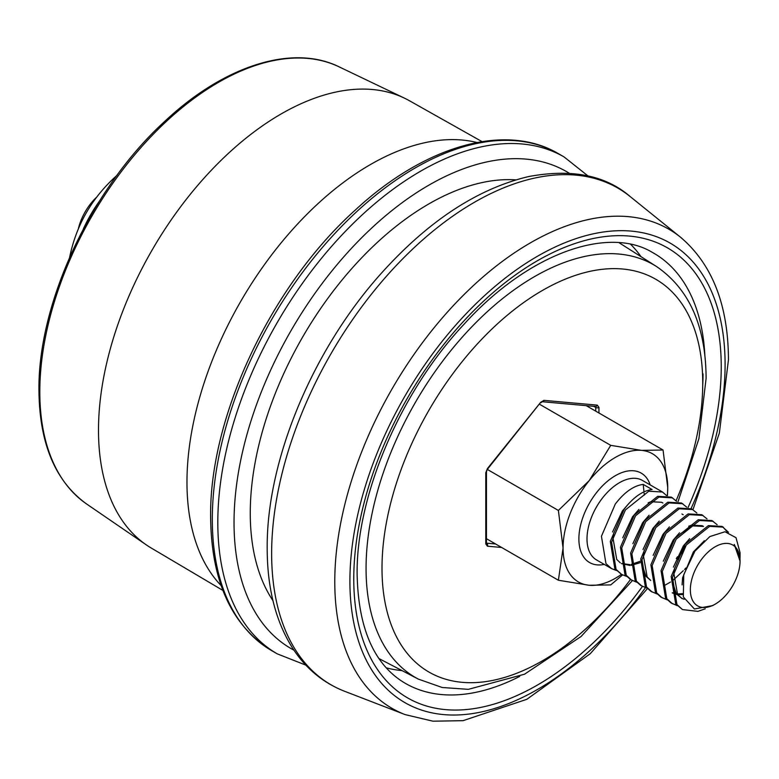 <?xml version="1.0" encoding="UTF-8"?>
<svg xmlns="http://www.w3.org/2000/svg" width="779" height="779" viewBox="0 0 779 779"><rect width="100%" height="100%" fill="white"/><g stroke="black" fill="none" stroke-linecap="round" stroke-linejoin="round"><path stroke-width="1.17" d="M476.962 142.508A259.339 149.734 120 0 0 286.458 236.495A259.339 149.734 120 0 0 186.97 482.22A259.339 149.734 120 0 0 221.148 585.604M482.035 141.622L409.413 100.725A258.238 149.091 120 0 0 404.33 98.086A258.238 149.091 120 0 0 207.477 174.369A258.238 149.091 120 0 0 98.495 430.242A258.238 149.091 120 0 0 146.355 544.911A258.238 149.091 120 0 0 151.184 547.997L222.911 590.433M515.854 179.871A252.454 145.751 120 0 0 250.263 513.137A252.454 145.751 120 0 0 272.942 600.609M702.775 557.774A35.143 20.293 120 0 0 691.197 596.733A35.143 20.293 120 0 0 715.2 604.144A35.143 20.293 120 0 0 727.625 593.121A35.143 20.293 120 0 0 740.05 561.104A35.143 20.293 120 0 0 702.775 557.774M740.05 561.104L734.266 544.443L740.05 556.917L740.05 552.623L736.009 537.685L724.976 531.745L709.864 536.565L694.985 551.074L683.758 574.659L683.339 596.948L694.381 608.993L712.678 605.595L715.2 604.144M682.521 609.587L675.685 603.822L671.167 576.528L685.023 544.307L708.384 525.611L722.084 526.419L728.482 532.31M705.209 608.808L697.926 611.369L682.531 609.587L676.951 604.562L672.443 577.258L686.289 545.037L709.659 526.341L723.35 527.149M616.345 570.501L611.525 568.592L605.955 563.568L601.437 536.273L615.293 504.052C624.407 492.192 633.716 485.638 643.211 484.402L652.081 489.524C642.587 490.76 633.278 497.314 624.174 509.174L610.317 541.395L614.826 568.689L621.671 574.444L616.092 569.42L611.583 542.126L625.44 509.904L648.8 491.208L662.501 492.016L666.434 495.454M626.491 576.363L621.671 574.444M636.628 582.215L630.542 579.576L624.972 574.551L620.454 547.248L634.31 515.026L657.671 496.33L671.371 497.138L676.581 501.306M631.808 580.306L626.238 575.282L621.73 547.978L635.576 515.756L658.937 497.07L672.637 497.878M646.774 588.067L640.689 585.428L635.109 580.404L630.601 553.1L644.457 520.888L667.817 502.192L681.518 503L686.727 507.168M683.251 570.715L673.231 580.131M670.544 582.03L664.584 585.409M641.954 586.159L636.375 581.134L631.866 553.84L645.723 521.618L669.083 502.922L682.784 503.731M656.911 593.929L650.825 591.28L645.255 586.256L640.747 558.962L654.594 526.74L677.964 508.044L691.655 508.853L696.864 513.02M652.101 592.021L646.521 586.986L642.013 559.692L655.869 527.471L679.23 508.775L692.93 509.583M667.058 599.781L660.972 597.142L655.392 592.118L650.884 564.814L664.74 532.593L688.1 513.897L701.801 514.715L707.011 518.882M662.238 597.873L656.668 592.848L652.15 565.544L666.006 533.333L689.366 514.637L703.067 515.445M677.204 605.643L671.118 602.995L665.539 597.97L661.03 570.676L674.887 538.455L698.247 519.759L711.948 520.567L717.147 524.734M672.384 603.725L666.805 598.7L662.296 571.406L676.153 539.185L699.513 520.489L713.213 521.297M684.293 544.667L683.397 546.585M677.555 556.712L676.279 558.524M722.708 526.808L727.498 532.067M621.476 574.337A74.015 42.728 -60 0 1 589.226 585.272A74.015 42.728 -60 0 1 563.061 548.046L558.387 580.238L589.226 585.272L610.726 584.912L622.587 574.941M667.457 495.639L667.73 487.605L663.056 450.019L641.565 450.379L610.726 445.345L589.226 480.594A74.015 42.728 -60 0 1 641.565 450.379A74.015 42.728 -60 0 1 667.73 487.605A74.015 42.728 -60 0 1 667.301 495.61M589.226 480.594A74.015 42.728 120 0 0 563.061 548.046L558.387 510.449L589.226 480.594M740.05 556.917L740.011 558.377M644.33 495.093L644.126 493.126M643.99 491.851L643.211 484.402M672.004 580.472L676.318 593.802L682.112 598.584L677.584 594.533L673.728 572.623L674.702 567.833M682.735 594.562L677.652 594.62M676.873 594.504L672.277 592.907M680.788 533.537L692.735 525.893L703.486 526.438L702.21 525.708L691.47 525.163L688.714 526.263M685.861 567.998L684.556 569.488M650.718 580.413L647.154 576.966L643.308 555.057L644.272 550.266M685.909 545.563L677.886 559.458M640.26 562.652L631.233 565.379M630.026 565.466L621.564 563.626M620.288 562.847L616.725 559.4L612.878 537.491L613.842 532.69M682.092 584.902L682.608 577.755L693.388 551.921L704.372 540.723M684.176 599.265L681.489 598.204M673.436 567.093L683.251 546.069L689.668 538.659M682.55 593.647L677.185 593.978M676.386 593.89L672.258 592.78M663.289 561.24L673.105 540.207L679.522 532.807M653.143 555.388L662.968 534.355L669.385 526.945M650.728 580.472L645.888 576.236L641.575 562.905M643.006 549.526L652.821 528.503L659.238 521.093M632.86 543.674L642.675 522.641L649.092 515.231M622.723 537.822L632.538 516.789L638.955 509.378M648.138 502.835L650.893 501.734L661.644 502.28L662.91 503.02M640.426 561.182L631.185 564.483M629.968 564.648L621.545 563.499M612.576 531.96L622.392 510.936L628.809 503.526M487.333 469.425L558.387 510.449M486.456 538.708L558.387 580.238M586.207 405.645L663.056 450.019M539.652 404.311L610.726 445.345M78.387 228.588A39.593 22.854 -60 0 1 96.401 197.389M86.635 504.003C55.319 481.393 39.427 443.553 38.95 390.493C37.811 302.807 91.542 188.08 164.817 121.31C223.904 65.738 292.437 43.77 339.04 66.819A252.659 145.868 120 0 0 146.433 141.457A252.659 145.868 120 0 0 39.807 391.808A252.659 145.868 120 0 0 86.635 504.003L146.355 544.911M402.042 670.592A247.391 142.83 -60 0 1 386.248 667.827M271.715 650.66C231.616 625.81 211.255 581.251 210.622 516.993C209.317 416.638 271.238 285.513 355.282 210.057C424.721 145.615 505.493 122.206 558.592 153.775A286.876 165.625 120 0 0 337.531 230.633A286.876 165.625 120 0 0 212.307 519.33A286.876 165.625 120 0 0 271.715 650.66L277.217 653.834A286.876 165.625 -60 0 1 217.808 522.514A286.876 165.625 -60 0 1 343.033 233.807A286.876 165.625 -60 0 1 564.093 156.949L588.203 176.103M569.283 173.259A275.406 159.004 120 0 0 356.11 243.408A275.406 159.004 120 0 0 234.031 522.514A275.406 159.004 120 0 0 293.936 650.173M680.671 237.332L630.172 196.561A286.789 165.576 120 0 0 405.362 256.155A286.789 165.576 120 0 0 271.637 553.518A286.789 165.576 120 0 0 344.561 691.255L405.119 714.606A276.681 159.744 -60 0 1 334.775 581.718A276.681 159.744 -60 0 1 463.787 294.822A276.681 159.744 -60 0 1 680.671 237.332C712.337 264.315 728.268 305.164 728.453 359.859L719.348 433.153L692.979 509.612M691.09 508.551A265.298 153.171 120 0 0 725.093 364.543A265.298 153.171 120 0 0 537.5 256.242A265.298 153.171 120 0 0 349.907 581.163A265.298 153.171 120 0 0 451.06 715.005A265.298 153.171 120 0 0 645.44 587.697M642.441 586.431A259.845 150.026 -60 0 1 452.414 710.02A259.845 150.026 -60 0 1 353.763 578.933A259.845 150.026 -60 0 1 537.5 260.692A259.845 150.026 -60 0 1 721.237 366.773A259.845 150.026 -60 0 1 688.11 507.441M704.878 355.633A248.374 143.394 120 0 0 652.169 252.289C608.048 225.754 528.6 252.99 464.148 324.122C400.27 392.1 356.188 495.726 357.123 574.25C358.252 627.923 373.813 663.99 403.824 682.443A248.374 143.394 120 0 0 519.681 676.415M630.727 244.382A247.391 142.83 -60 0 1 641.02 256.671M676.084 500.712A226.796 130.94 120 0 0 702.736 383.073A226.796 130.94 120 0 0 542.369 290.489A226.796 130.94 120 0 0 382.002 568.251A226.796 130.94 120 0 0 466.251 682.599A226.796 130.94 120 0 0 630.474 579.527M632.373 580.618L581.056 636.511L524.52 674.215L468.345 689.337L442.16 687.497L418.381 679.122A238.267 137.562 -60 0 1 366.062 568.417A238.267 137.562 -60 0 1 471.996 326.615A238.267 137.562 -60 0 1 656.58 266.564L619.081 242.727M595.721 411.146L595.721 407.446A2.298 1.324 -0 0 0 598.954 407.436L597.327 405.129L543.995 400.367L540.743 402.237L487.411 468.588L485.784 472.775A2.298 1.324 -0 0 0 486.456 471.84L486.456 542.953A2.298 1.324 -0 0 1 485.784 543.888L487.411 546.196A2.298 1.811 -84.9 0 0 486.612 543.177L495.59 543.976M598.954 407.436L598.954 413.006M501.637 547.471L487.411 546.196M485.784 543.888L485.784 472.775M99.206 201.498A93.616 54.043 120 0 0 83.353 228.948M703.018 373.871A238.267 137.562 -60 0 1 702.726 385.488M594.913 406.297L595.721 407.446L593.715 406.317M487.411 468.588L486.456 471.84M540.743 402.237L487.576 469.094M543.995 400.367A2.298 1.811 95.1 0 1 542.213 401.721L595.507 406.482A2.298 1.811 -84.9 0 0 597.327 405.129M662.501 492.016L642.402 480.419A45.903 26.505 120 0 0 603.228 497.08A45.903 26.505 120 0 0 596.5 559.916L611.525 568.592M604.28 564.405A51.638 29.816 -60 0 1 579.089 543.294A51.638 29.816 -60 0 1 597.142 491.851A51.638 29.816 -60 0 1 650.173 484.908M339.04 66.819L404.33 98.086M344.561 691.255C322.934 682.784 305.514 668.265 292.32 647.709C275.591 620.99 267.207 587.843 267.187 548.28C266.437 460.486 312.661 349.644 381.262 273.351C428.236 221.07 477.284 188.82 528.405 176.609C571.474 168.527 605.4 175.178 630.172 196.561M558.592 153.775L564.093 156.949M405.119 714.606L432.929 721.188L463.038 720.672L526.818 699.318L590.297 653.678L647.378 588.69M277.217 653.834L305.855 665.139M678.051 501.598L698.909 438.665L706.105 378.39C705.862 326.343 689.347 289.067 656.58 266.564M418.381 679.122L378.993 658.576M69.565 257.576C76.284 224.868 92.126 197.428 117.103 175.256M540.908 402.743L542.223 401.721M683.193 514.724L681.927 513.994"/></g></svg>
